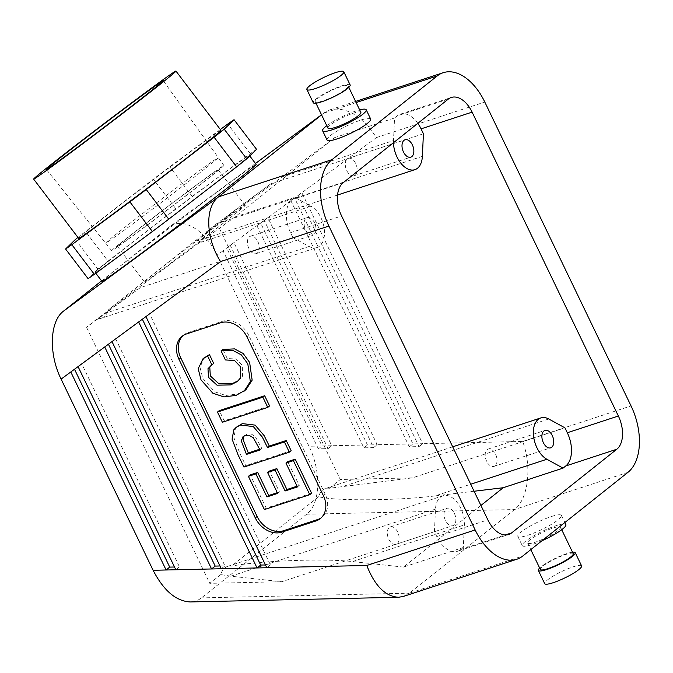 <?xml version="1.0" encoding="UTF-8"?>
<svg xmlns="http://www.w3.org/2000/svg" width="673" height="673" viewBox="0 0 673 673"><rect width="100%" height="100%" fill="white"/><g stroke="black" fill="none" stroke-linecap="round" stroke-linejoin="round"><path stroke-width="0.5" stroke-dasharray="3.37 2.52" d="M423.426 133.776L270.798 183.813L206.039 232.193A22.335 13.351 -108.2 0 1 199.359 240.337A22.335 13.351 -108.2 0 1 195.422 240.64L108.151 310.068L199.124 242.877L310.993 206.199L294.799 197.34L292.107 199.486L343.154 182.745M195.422 240.64L281.625 177.235L393.495 140.556L394.555 117.977L397.247 115.84L448.294 99.099M199.124 242.877L234.944 216.967L334.7 137.603L281.625 177.235M234.7 214.233A63.279 1.136 -37.2 0 0 245.216 205.358A63.279 1.136 -37.2 0 0 194.135 242.726A63.279 1.136 -37.2 0 0 144.434 281.903A63.279 1.136 -37.2 0 0 178.867 257.094A63.279 1.136 -37.2 0 0 234.7 214.233M206.35 167.636A70.438 1.262 -37.2 0 0 218.06 157.76L218.06 157.76A70.438 1.262 -37.2 0 0 161.2 199.351A70.438 1.262 -37.2 0 0 105.871 242.953L105.871 242.953A70.438 1.262 -37.2 0 0 144.215 215.335A70.438 1.262 -37.2 0 0 206.35 167.636M256.548 149.33A110.549 1.985 -37.2 0 0 250.28 153.654L192.234 196.449A110.549 1.985 -37.2 0 0 175.872 208.807L108 261.107L85.488 231.47A110.549 1.985 -37.2 0 0 77.959 237.451M108 261.107A110.549 1.985 -37.2 0 0 97.905 269.141L75.393 239.504M97.905 269.141L88.079 278.647M233.312 169.032A96.777 1.733 -37.2 0 0 249.389 155.463A96.777 1.733 -37.2 0 0 196.718 193.403A96.777 1.733 -37.2 0 0 111.323 258.954A96.777 1.733 -37.2 0 0 95.246 272.523A96.777 1.733 -37.2 0 0 147.917 234.583A96.777 1.733 -37.2 0 0 233.312 169.032M175.872 208.807L153.36 179.169L85.488 231.47M213.678 363.403L211.288 365.195M238.267 380.733L242.499 376.249L242.297 365.296L236.316 359.012L227.247 358.516L222.881 349.455M225.43 359.962L227.247 358.516M245.889 389.793L237.847 393.957L225.716 395.48L214.645 391.77L202.8 378.386L200.024 367.315L203.961 358.044M243.937 467.045L245.746 465.598L239.79 453.215L233.901 437.702L235.659 428.339L237.948 425.908M291.14 450.717L245.746 465.598M277.293 492.686L279.463 491.971L269.393 471.05M297.071 486.2L299.241 485.494L287.75 461.628M311.599 493.242L266.214 508.123L250.221 474.894M269.587 405.937L224.193 420.818L219.289 410.623M183.031 335.608A22.335 17.481 51.5 0 1 183.906 334.851A22.335 17.481 51.5 0 1 188.272 332.512L222.3 321.349A22.335 17.481 51.5 0 1 248.859 335.591L325.16 494.142A22.335 17.481 51.5 0 1 322.047 517.201A22.335 17.481 51.5 0 1 321.114 517.882M259.685 449.228L261.847 448.521L255.109 436.297L250.785 433.782L247.201 433.992L244.072 435.986M256.993 225.825L363.832 447.823L373.582 447.604L264.262 220.458L256.993 225.825L260.619 222.94L367.458 444.946L377.208 444.718L267.888 217.581L226.692 247.95L321.988 445.963L331.73 445.745L233.96 242.591L223.066 250.836L318.363 448.849L328.104 448.63L230.334 245.477M264.262 220.458L294.547 197.929L412.936 443.919L422.678 443.7L301.815 192.562L290.921 200.806L409.31 446.805L419.052 446.586L298.189 195.448L290.921 200.806M373.582 447.604L377.208 444.718L412.936 443.919L409.31 446.805M363.832 447.823L367.458 444.946L331.73 445.745L328.104 448.63M223.066 250.836L216.992 255.092C205.164 229.745 182.602 216.504 169.209 227.062L101.573 280.86M318.363 448.849L321.988 445.963L308.991 446.258L216.992 255.092M298.189 195.448L376.426 137.561C361.687 115.647 346.174 106.41 329.871 109.859L324.319 112.719L321.576 114.881M419.052 446.586L422.678 443.7L522.677 441.454C532.15 466.826 528.246 499.29 514.492 509.545L409.352 593.191L522.786 555.999M346.755 170.597A9.153 5.468 71.8 0 0 354.065 175.746A9.153 5.468 71.8 0 0 356.412 165.339A9.153 5.468 71.8 0 0 348.362 158.348A9.153 5.468 71.8 0 0 346.755 170.597M417.832 123.336A26.054 15.572 71.8 0 0 400.258 114.2A26.054 15.572 71.8 0 0 397.247 115.84M393.469 142.718A22.335 13.351 -108.2 0 1 393.495 140.556M334.7 137.603L394.555 117.977M206.039 232.193L217.043 223.436L270.798 183.813M486.646 461.266A9.153 5.468 -108.2 0 1 488.253 449.026A9.153 5.468 -108.2 0 1 496.304 456.016A9.153 5.468 -108.2 0 1 493.957 466.414A9.153 5.468 -108.2 0 1 486.646 461.266M452.693 446.813L325.337 488.564A22.335 13.351 71.8 0 1 329.274 488.27L412.322 477.889L564.95 427.843M325.337 488.564A22.335 13.351 71.8 0 0 318.666 496.708C334.624 501.116 397.045 500.704 435.002 495.934L470.705 484.232M474.078 491.24L435.002 495.934M627.926 472.353L514.492 509.545L306.61 514.222C320.432 503.959 321.568 471.563 308.991 446.258M412.322 477.889L340.286 479.504L217.043 223.436M329.274 488.27L340.286 479.504M219.978 565.976L224.942 565.867L115.621 338.721L108.429 344.231M108.353 344.08L104.727 346.965M115.621 338.721L111.996 341.598M224.942 565.867L221.316 568.744M174.509 566.994L179.464 566.885L81.694 363.731L74.501 369.241M74.425 369.09L70.8 371.976M81.694 363.731L78.068 366.617M179.464 566.885L175.838 569.77M265.456 564.95L270.411 564.84L149.549 313.702L142.356 319.221M142.281 319.069L138.655 321.946M149.549 313.702L145.932 316.588M270.411 564.84L266.794 567.726M350.145 84.966A20.476 3.55 -25.7 0 0 336.147 87.97A20.476 3.55 -25.7 0 0 316.1 98.956A20.476 3.55 -25.7 0 0 313.248 102.725M345.594 89.29A18.238 3.163 -25.7 0 0 348.126 85.934A18.238 3.163 -25.7 0 0 330.325 90.99A18.238 3.163 -25.7 0 0 315.258 101.758A18.238 3.163 -25.7 0 0 327.734 99.082A18.238 3.163 -25.7 0 0 345.594 89.29M327.978 128.181A18.238 3.163 154.3 0 1 330.519 124.825A18.238 3.163 154.3 0 1 348.378 115.033A18.238 3.163 154.3 0 1 360.846 112.357M327.061 140.009A24.194 4.198 154.3 0 1 337.568 130.781A24.194 4.198 154.3 0 1 360.644 120.147A24.194 4.198 154.3 0 1 370.663 119.028M326.784 125.691A24.194 4.198 154.3 0 1 356.194 110.894A24.194 4.198 154.3 0 1 359.651 109.876M572.53 552.205A20.476 3.55 -25.7 0 0 541.193 566.674A20.476 3.55 -25.7 0 0 539.662 568.02M581.598 565.9A20.476 3.55 -25.7 0 0 567.6 568.904A20.476 3.55 -25.7 0 0 547.553 579.89A20.476 3.55 -25.7 0 0 544.709 583.651M257.784 241.38A9.153 5.468 -108.2 0 1 256.177 253.62A9.153 5.468 -108.2 0 1 248.127 246.629A9.153 5.468 -108.2 0 1 250.474 236.223A9.153 5.468 -108.2 0 1 257.784 241.38M314.501 222.78A9.153 5.468 71.8 0 0 307.191 217.631A9.153 5.468 71.8 0 0 304.844 228.029A9.153 5.468 71.8 0 0 312.895 235.028A9.153 5.468 71.8 0 0 314.501 222.78M292.915 237.603L309.1 246.461A22.335 13.351 71.8 0 0 317 247.546L101.48 318.211A22.335 13.351 71.8 0 1 97.543 318.514L140.287 287.649L292.915 237.603L290.551 232.698A26.054 15.572 -108.2 0 1 292.107 199.486M317 247.546A22.335 13.351 71.8 0 0 324.167 228.273A22.335 13.351 71.8 0 0 310.993 206.199M101.48 318.211A22.335 13.351 71.8 0 0 108.151 310.068M234.944 216.967L294.799 197.34M140.287 287.649L86.531 327.271L97.543 318.514M212.205 175.342A70.438 1.262 -37.2 0 0 223.907 165.465A70.438 1.262 -37.2 0 0 167.047 207.057A70.438 1.262 -37.2 0 0 111.718 250.659A70.438 1.262 -37.2 0 0 150.054 223.049A70.438 1.262 -37.2 0 0 212.205 175.342M127.937 237.46A63.279 1.136 142.8 0 1 183.771 194.598A63.279 1.136 142.8 0 1 218.212 169.798A63.279 1.136 142.8 0 1 207.696 178.665A63.279 1.136 142.8 0 1 151.862 221.526A63.279 1.136 142.8 0 1 117.422 246.335A63.279 1.136 142.8 0 1 127.937 237.46M101.993 281.415A96.777 1.733 142.8 0 1 118.078 267.846A96.777 1.733 142.8 0 1 203.473 202.295A96.777 1.733 142.8 0 1 256.144 164.355M573.228 553.652A18.238 3.163 -25.7 0 0 555.418 558.716A18.238 3.163 -25.7 0 0 540.36 569.476M557.976 530.585A18.238 3.163 154.3 0 1 540.116 540.377A18.238 3.163 154.3 0 1 527.64 543.052A18.238 3.163 154.3 0 1 530.181 539.696A18.238 3.163 154.3 0 1 548.041 529.903A18.238 3.163 154.3 0 1 560.508 527.228A18.238 3.163 154.3 0 1 557.976 530.585M541.967 540.739A24.194 4.198 154.3 0 1 522.273 545.635A24.194 4.198 154.3 0 1 532.78 536.398A24.194 4.198 154.3 0 1 555.856 525.764A24.194 4.198 154.3 0 1 565.875 524.646M551.406 516.519A24.194 4.198 154.3 0 1 561.425 515.4A24.194 4.198 154.3 0 1 541.445 529.676A24.194 4.198 154.3 0 1 517.823 536.381A24.194 4.198 154.3 0 1 528.33 527.152A24.194 4.198 154.3 0 1 551.406 516.519M397.676 532.049A9.153 5.468 71.8 0 0 390.365 526.9A9.153 5.468 71.8 0 0 388.018 537.298A9.153 5.468 71.8 0 0 396.069 544.297A9.153 5.468 71.8 0 0 397.676 532.049M454.393 513.457A9.153 5.468 -108.2 0 1 452.786 525.697A9.153 5.468 -108.2 0 1 444.735 518.706A9.153 5.468 -108.2 0 1 447.082 508.3A9.153 5.468 -108.2 0 1 454.393 513.457M227.457 566.439A22.335 13.351 -108.2 0 0 220.778 574.582L230.856 576.197L281.81 581.724L434.438 531.678L436.802 536.583A26.054 15.572 71.8 0 0 457.606 551.246A26.054 15.572 71.8 0 0 460.618 549.614L463.31 547.469L464.37 524.898A22.335 13.351 -108.2 0 0 457.707 503.143A22.335 13.351 -108.2 0 0 442.977 495.782L227.457 566.439A22.335 13.351 -108.2 0 1 231.386 566.144C259.685 560.735 324.664 558.287 352.501 561.576L464.37 524.898M434.438 531.678L435.498 509.108A22.335 13.351 -108.2 0 1 442.977 495.782M480.917 505.465L403.455 567.095L463.31 547.469M403.455 567.095L352.501 561.576M306.61 514.222L201.471 597.868C198.165 600.476 194.413 601.839 190.232 601.948M403.455 596.421L409.352 593.191L201.471 597.868M220.778 574.582L209.774 583.34L86.531 327.271M318.666 496.708L231.386 566.144M281.81 581.724L209.774 583.34M220.954 130.326A89.332 1.598 -37.2 0 0 172.33 165.348A89.332 1.598 -37.2 0 0 93.505 225.859A89.332 1.598 -37.2 0 0 78.665 238.377M220.332 129.51L169.722 166.811A110.549 1.985 -37.2 0 0 153.36 179.169M250.28 153.654L227.777 124.017M192.234 196.449L169.722 166.811M264.396 509.562L266.214 508.123M297.424 486.932L299.241 485.494M277.646 493.418L279.463 491.971M260.039 449.959L261.847 448.521M222.384 422.257L224.193 420.818M325.16 494.142L323.351 495.58M248.859 335.591L247.041 337.038M222.3 321.349L220.492 322.796M188.272 332.512L186.463 333.951M217.724 223.444L422.366 156.346M356.126 102.548L323.73 113.173L321.534 114.789L324.319 112.719M255.479 163.48L168.629 227.508M376.426 137.561L484.796 102.035M344.122 486.091L548.764 418.993M522.677 441.454L631.047 405.92M290.551 232.698L341.598 215.966M104.458 313.559L309.1 246.461M460.618 549.614L505.255 534.976M436.802 536.583L487.849 519.85M230.856 576.197L435.498 509.108M223.907 165.465L163.245 80.693M111.718 250.659L46.344 169.461M212.13 364.446L210.312 365.885M239.218 380.035L237.401 381.473M320.239 518.639L322.047 517.201M182.097 336.298L183.906 334.851M354.065 175.746L410.782 157.146M348.362 158.348L405.079 139.757M400.258 114.2L451.297 97.467M337.56 195.027L199.359 240.337M255.471 163.472L169.209 227.062M355.588 101.43L329.871 109.859M493.957 466.414L550.674 447.823M488.253 449.026L544.97 430.426M348.833 87.389L348.126 85.934M315.957 103.205L315.258 101.758M256.177 253.62L312.895 235.028M250.474 236.223L307.191 217.631M527.64 543.052L530.804 549.622M560.508 527.228L561.711 529.718M396.069 544.297L452.786 525.697M390.365 526.9L447.082 508.3M457.606 551.246L508.653 534.513M517.823 536.381L522.273 545.635M561.425 515.4L564.857 522.526M249.742 155.926L249.389 155.463M95.802 273.255L95.246 272.523M244.863 435.195L243.046 436.642M117.422 246.335L144.434 281.903M218.212 169.798L245.216 205.358"/><path stroke-width="1.01" d="M58.543 159.173A73.391 1.312 142.8 0 1 123.319 109.455A73.391 1.312 142.8 0 1 163.245 80.693A73.391 1.312 142.8 0 1 151.046 90.981A73.391 1.312 142.8 0 1 86.304 140.674A73.391 1.312 142.8 0 1 46.344 169.461A73.391 1.312 142.8 0 1 58.543 159.173M77.959 237.451A110.549 1.985 -37.2 0 0 75.393 239.504L65.575 249.01A110.549 1.985 -37.2 0 0 71.843 244.686L129.889 201.892A110.549 1.985 -37.2 0 0 146.251 189.534L214.123 137.233A110.549 1.985 -37.2 0 0 224.227 129.199L234.044 119.693A110.549 1.985 -37.2 0 0 227.777 124.017L220.332 129.51M65.575 249.01L88.079 278.647A110.549 1.985 -37.2 0 0 94.346 274.323L152.401 231.537A110.549 1.985 -37.2 0 0 168.763 219.179L236.635 166.87A110.549 1.985 -37.2 0 0 246.73 158.845L256.548 149.33L234.044 119.693M211.288 365.195L209.791 367.256L210.321 375.913L218.851 383.745L232.564 383.442L238.267 380.733M211.869 364.842L213.678 363.403L209.463 354.637L207.654 356.084L211.869 364.842L207.982 368.695L208.504 377.36L217.043 385.183L230.746 384.889L237.401 381.473L240.69 377.696L240.48 366.743L234.507 360.45L225.43 359.962L221.072 350.894L222.881 349.455L234.507 348.883L243.155 353.451L249.633 362.453L252.156 380.169L245.889 389.793L236.03 395.396L223.907 396.919L212.828 393.209L200.983 379.824L198.207 368.754L203.01 358.743L207.654 356.084M203.961 358.044L209.463 354.637M221.072 350.894L232.69 350.322L241.338 354.89L247.824 363.9L250.339 381.608L244.072 391.232M217.472 412.061L262.865 397.179L267.77 407.375L222.384 422.257L217.472 412.061L219.289 410.623L264.674 395.741L269.587 405.937L267.77 407.375M236.139 427.355L242.322 423.62L255.092 425.109L264.11 435.582L269.309 446.073L286.235 440.521L291.14 450.717L289.323 452.163L243.937 467.045L237.973 454.654L232.084 439.141L233.851 429.778L236.139 427.355L240.513 425.058L253.275 426.556L262.293 437.021L267.492 447.511L269.309 446.073M267.492 447.511L284.418 441.968L286.235 440.521M248.404 476.333L255.866 473.885L266.954 496.926L277.646 493.418L267.585 472.496L275.038 470.048L285.108 490.97L297.424 486.932L285.941 463.066L293.394 460.618L309.79 494.68L264.396 509.562L248.404 476.333L250.221 474.894L257.675 472.446L268.763 495.479L277.293 492.686M267.585 472.496L269.393 471.05L276.847 468.61L286.917 489.532L297.071 486.2M285.941 463.066L287.75 461.628L295.211 459.179L311.599 493.242L309.79 494.68M321.114 517.882A22.335 17.481 51.5 0 1 317.681 519.539L283.653 530.694A22.335 17.481 51.5 0 1 257.103 516.46L180.793 357.91A22.335 17.481 51.5 0 1 183.031 335.608M315.873 520.978L281.844 532.141A22.335 17.481 51.5 0 1 255.286 517.899L178.984 359.348A22.335 17.481 51.5 0 1 182.097 336.298A22.335 17.481 51.5 0 1 186.463 333.951L220.492 322.796A22.335 17.481 51.5 0 1 247.041 337.038L323.351 495.58A22.335 17.481 51.5 0 1 320.239 518.639A22.335 17.481 51.5 0 1 315.873 520.978L317.681 519.539M244.072 435.986L243.079 439.461L248.295 452.963L259.685 449.228M403.472 151.997A9.153 5.468 -108.2 0 1 405.079 139.757A9.153 5.468 -108.2 0 1 413.121 146.748A9.153 5.468 -108.2 0 1 410.782 157.146A9.153 5.468 -108.2 0 1 403.472 151.997M472.11 112.13A26.054 15.572 71.8 0 0 451.297 97.467A26.054 15.572 71.8 0 0 448.294 99.099L343.154 182.745A26.054 15.572 -108.2 0 0 341.598 215.966L487.849 519.85A26.054 15.572 71.8 0 0 508.653 534.513A26.054 15.572 71.8 0 0 511.665 532.873L616.796 449.236A26.054 15.572 -108.2 0 0 618.361 416.015L472.11 112.13L421.062 128.863A26.054 15.572 71.8 0 0 417.832 123.336M393.469 142.718A22.335 13.351 -108.2 0 0 414.888 169.672A22.335 13.351 -108.2 0 0 422.366 156.346L423.426 133.776L421.062 128.863M484.796 102.035A52.107 31.143 71.8 0 0 443.179 72.709A52.107 31.143 71.8 0 0 437.164 75.982L332.025 159.627A52.107 31.143 -108.2 0 0 328.904 226.061L475.155 529.945A52.107 31.143 71.8 0 0 516.771 559.271A52.107 31.143 71.8 0 0 522.786 555.999L627.926 472.353A52.107 31.143 -108.2 0 0 631.047 405.92L484.796 102.035M543.363 442.674A9.153 5.468 71.8 0 0 550.674 447.823A9.153 5.468 71.8 0 0 553.013 437.416A9.153 5.468 71.8 0 0 544.97 430.426A9.153 5.468 71.8 0 0 543.363 442.674M540.865 417.899A22.335 13.351 71.8 0 1 548.764 418.993L564.95 427.843L567.314 432.747A26.054 15.572 -108.2 0 1 565.749 465.968L563.057 468.114L546.871 459.255A22.335 13.351 71.8 0 1 533.697 437.181A22.335 13.351 71.8 0 1 540.865 417.899L452.693 446.813M563.057 468.114L503.202 487.732L474.078 491.24M108.429 344.231L215.2 566.086L219.978 565.976M111.996 341.598L104.727 346.965L211.574 568.963L221.316 568.744L111.996 341.598L138.655 321.946L257.044 567.945L266.794 567.726L145.932 316.588L138.655 321.946M215.2 566.086L211.574 568.963L175.838 569.77L78.068 366.617L70.8 371.976L166.096 569.989L175.838 569.77M74.501 369.241L169.722 567.103L174.509 566.994M169.722 567.103L166.096 569.989L153.108 570.283L61.108 379.118C48.532 353.813 49.667 321.416 63.489 311.153L101.573 280.86M142.356 319.221L260.67 565.059L265.456 564.95M260.67 565.059L257.044 567.945L221.316 568.744M309.74 85.749A20.476 3.55 -25.7 0 0 306.888 89.509A20.476 3.55 -25.7 0 0 326.876 83.831A20.476 3.55 -25.7 0 0 343.785 71.759A20.476 3.55 -25.7 0 0 329.787 74.753A20.476 3.55 -25.7 0 0 309.74 85.749M306.888 89.509L313.248 102.725A20.476 3.55 -25.7 0 0 333.236 97.047A20.476 3.55 -25.7 0 0 350.145 84.966L343.785 71.759M348.833 87.389L360.846 112.357A18.238 3.163 154.3 0 1 358.305 115.714A18.238 3.163 154.3 0 1 340.445 125.506A18.238 3.163 154.3 0 1 327.978 128.181L315.957 103.205M359.651 109.876A24.194 4.198 154.3 0 1 366.213 109.775L370.663 119.028A24.194 4.198 154.3 0 1 350.683 133.304A24.194 4.198 154.3 0 1 327.061 140.009L322.611 130.764A24.194 4.198 154.3 0 1 326.784 125.691M366.213 109.775A24.194 4.198 154.3 0 1 346.233 124.051A24.194 4.198 154.3 0 1 322.611 130.764M321.576 114.881L218.599 196.819L332.025 159.627M539.662 568.02A20.476 3.55 -25.7 0 0 538.35 570.443A20.476 3.55 -25.7 0 0 558.338 564.765A20.476 3.55 -25.7 0 0 575.238 552.684A20.476 3.55 -25.7 0 0 572.53 552.205M538.35 570.443L544.709 583.651A20.476 3.55 -25.7 0 0 564.689 577.981A20.476 3.55 -25.7 0 0 581.598 565.9L575.238 552.684M145.932 316.588L220.542 261.587C205.652 237.99 204.727 207.107 218.599 196.819L63.489 311.153M249.742 155.926L256.144 164.355A96.777 1.733 142.8 0 1 180.12 224.269A96.777 1.733 142.8 0 1 101.993 281.415L95.802 273.255M530.804 549.622L540.36 569.476A18.238 3.163 -25.7 0 0 552.827 566.801A18.238 3.163 -25.7 0 0 570.687 557.008A18.238 3.163 -25.7 0 0 573.228 553.652L561.711 529.718M564.857 522.526L565.875 524.646A24.194 4.198 154.3 0 1 541.967 540.739M266.794 567.726L366.785 565.48C374.794 585.872 385.377 596.471 398.542 597.262L190.232 601.948C176.006 601.174 163.632 590.616 153.108 570.283M398.542 597.262L403.455 596.421L516.771 559.271M503.202 487.732L480.917 505.465M33.65 179.102L78.665 238.377A89.332 1.598 -37.2 0 0 127.281 203.355A89.332 1.598 -37.2 0 0 206.106 142.853A89.332 1.598 -37.2 0 0 220.954 130.326L175.939 71.052A89.332 1.598 142.8 0 1 105.762 126.356A89.332 1.598 142.8 0 1 33.65 179.102A89.332 1.598 142.8 0 1 48.49 166.576A89.332 1.598 142.8 0 1 127.323 106.073A89.332 1.598 142.8 0 1 175.939 71.052M246.73 158.845L224.227 129.199M168.763 219.179L146.251 189.534M236.635 166.87L214.123 137.233M94.346 274.323L71.843 244.686M152.401 231.537L129.889 201.892M255.866 473.885L257.675 472.446M266.954 496.926L268.763 495.479M293.394 460.618L295.211 459.179M285.108 490.97L286.917 489.532M275.038 470.048L276.847 468.61M246.486 454.401L260.039 449.959L253.292 437.744L248.968 435.229L245.393 435.439L243.046 436.642L241.262 440.899L246.486 454.401L248.295 452.963M284.418 441.968L289.323 452.163M262.865 397.179L264.674 395.741M283.653 530.694L281.844 532.141M180.793 357.91L178.984 359.348M257.103 516.46L255.286 517.899M255.471 163.472L321.526 114.78L255.479 163.48M356.126 102.548L437.164 75.982M567.314 432.747L618.361 416.015M565.749 465.968L616.796 449.236M470.705 484.232L546.871 459.255M70.8 371.976L61.108 379.118M104.727 346.965L78.068 366.617M366.785 565.48L475.155 529.945M220.542 261.587L328.904 226.061M505.255 534.976L511.665 532.873M204.819 357.296L203.01 358.743M414.888 169.672L337.56 195.027M443.179 72.709L355.588 101.43"/></g></svg>

